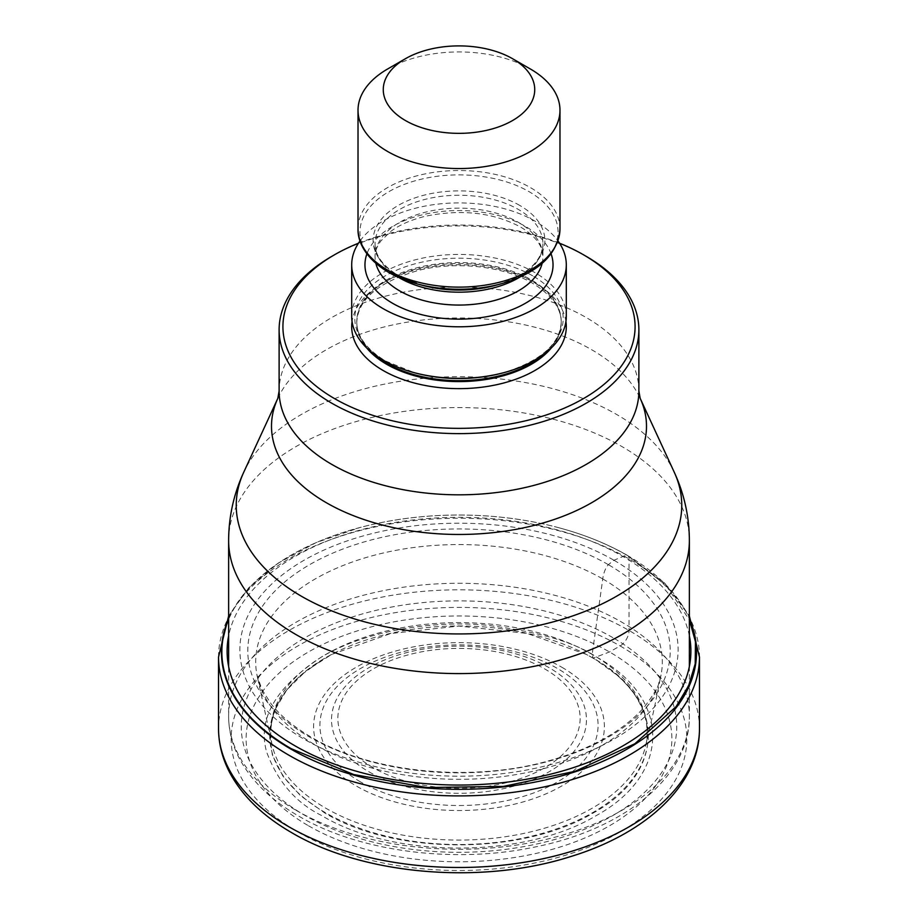 <?xml version="1.0" encoding="UTF-8"?>
<svg xmlns="http://www.w3.org/2000/svg" width="918" height="918" viewBox="0 0 918 918"><rect width="100%" height="100%" fill="white"/><g stroke="black" fill="none" stroke-linecap="round" stroke-linejoin="round"><path stroke-width="0.69" stroke-dasharray="4.59 3.44" d="M308.482 825.775A212.873 122.897 0 0 0 609.518 825.775A212.873 122.897 0 0 0 609.518 651.964A212.873 122.897 0 0 0 308.482 651.964A212.873 122.897 0 0 0 308.482 825.775M228.628 618.732A237.544 137.149 180 0 1 360.223 527.46A237.544 137.149 180 0 1 557.777 527.46A237.544 137.149 180 0 1 626.971 555.206L626.684 555.115A358.938 207.238 120 0 0 622.978 556.503L613.935 560.244L608.347 564.662C603.321 570.468 602.69 579.717 602.759 578.937L592.167 654.454L593.143 658.149A2230.132 1287.575 -60 0 1 596.367 656.909L609.518 651.964L620.109 645.939A12.622 7.287 120 0 0 629.037 630.482L629.037 558.89A7.573 4.372 120 0 0 626.971 555.206L665.734 585.053L689.372 619.799M626.684 555.115A237.142 136.92 0 0 0 558.064 527.529A237.142 136.92 0 0 0 359.936 527.529A237.142 136.92 0 0 0 228.628 619.443M613.935 560.244A219.115 126.5 180 0 1 613.935 739.151A219.115 126.5 180 0 1 304.065 739.151A219.115 126.5 0 0 1 304.065 560.244A219.115 126.5 0 0 1 613.935 560.244M593.143 658.149L586.212 654.35L527.024 633.42L458.897 626.065L390.701 633.512L331.639 654.431L306.038 670.886L286.726 690.026L274.298 710.957L269.353 732.839L272.313 754.825L282.893 776.066L300.565 795.745L324.857 813.05C395.566 855.576 522.663 855.289 593.062 813.096C666.307 772.726 666.847 698.678 593.143 658.149M331.8 256.34A179.882 103.849 180 0 1 586.2 256.34M358.456 243.224A176.095 101.668 180 0 1 559.544 243.224M566.303 316.377A107.303 61.942 0 0 0 534.873 272.577A107.303 61.942 0 0 0 417.942 259.151A107.303 61.942 0 0 0 351.697 316.377M360.017 240.929A107.303 61.942 180 0 1 534.873 221.043A107.303 61.942 180 0 1 557.983 240.929M387.591 69.011A100.98 58.304 180 0 1 530.409 69.011M620.109 645.939A227.848 131.549 180 0 1 620.109 831.972A227.848 131.549 180 0 1 297.891 831.972A227.848 131.549 180 0 1 297.891 645.939A227.848 131.549 180 0 1 620.109 645.939M699.47 728.651A240.47 138.836 0 0 0 629.037 630.482A240.47 138.836 0 0 0 366.971 600.383A240.47 138.836 0 0 0 218.53 728.651M218.53 657.07A240.47 138.836 180 0 1 366.971 528.802A240.47 138.836 180 0 1 629.037 558.89A240.47 138.836 180 0 1 699.47 657.07M626.971 555.206A237.544 137.149 180 0 1 689.372 618.732M689.372 635.876A231.898 133.879 180 0 0 622.966 556.503A231.887 133.879 -0 0 0 382.668 524.752A231.887 133.879 -0 0 0 228.628 635.876M608.347 564.662A211.197 121.933 0 0 0 309.653 564.662A211.197 121.933 0 0 0 309.653 737.108A211.197 121.933 180 0 0 608.347 737.108A211.197 121.933 180 0 0 608.347 564.662M602.759 578.937A203.303 117.378 180 0 1 661.052 674.948A203.303 117.378 180 0 1 526.255 772.704A203.303 117.378 180 0 1 315.241 744.934A203.303 117.378 0 0 1 256.948 674.948L272.6 746.885A188.328 108.737 0 0 0 325.833 808.219A188.328 108.737 180 0 0 518.418 834.519A188.328 108.737 180 0 0 645.4 746.885L654.327 708.065L661.052 674.948L658.791 683.095C658.654 685.941 654.305 693.331 645.744 705.254C637.987 714.778 627.66 723.763 614.773 732.22C596.7 743.947 575.242 753.322 550.398 760.345C472.919 782.974 371.4 772.979 311.581 737.338C294.093 727.113 280.61 715.948 271.12 703.842L261.94 689.498L256.948 674.948A203.303 117.378 0 0 1 370.883 556.159A203.303 117.378 0 0 1 602.759 578.937M592.167 654.454A188.328 108.737 0 0 0 374.647 634.12A188.328 108.737 0 0 0 272.6 746.885C267.241 729.121 274.677 708.444 279.898 700.285C284.087 692.493 291.109 684.105 300.978 675.12L322.207 659.721A189.28 109.276 0 0 0 325.156 812.522A189.28 109.276 180 0 0 591.341 813.382A189.28 109.276 180 0 0 595.793 659.721L616.953 675.051C626.879 684.094 633.936 692.516 638.125 700.319C645.285 714.009 645.205 717.394 646.559 724.107C647.511 734.17 647.121 741.755 645.4 746.885A188.328 108.737 180 0 0 592.167 654.454M331.731 654.373L322.207 659.721A189.28 109.276 0 0 1 592.844 657.976A189.28 109.276 180 0 1 595.793 659.721L586.269 654.373M596.367 656.909C671.506 698.323 671.506 774.115 596.367 815.54C524.637 858.915 393.363 858.915 321.633 815.54C295.917 802.802 277.603 781.654 266.679 752.083C257.201 719.069 275.515 687.341 321.633 656.909C367.716 629.679 435.889 620.327 486.471 625.192C537.696 631.492 574.324 642.072 596.367 656.909M296.101 810.33A230.372 133.007 0 0 0 547.162 839.167A230.372 133.007 0 0 0 689.372 716.281A230.372 133.007 0 0 0 622.025 622.312A230.372 133.007 0 0 0 621.899 622.232A230.372 133.007 0 0 0 370.838 593.407A230.372 133.007 0 0 0 228.628 716.281A230.372 133.007 0 0 0 295.975 810.261A230.372 133.007 0 0 0 296.101 810.33M228.628 540.587A230.372 133.007 180 0 1 370.838 417.701A230.372 133.007 180 0 1 621.899 446.538A230.372 133.007 180 0 1 689.372 540.587M674.26 472.231A222.764 128.612 -0 0 0 616.517 414.397A222.764 128.612 0 0 0 401.189 381.131A222.764 128.612 0 0 0 243.74 472.231M277.821 398.355A187.49 108.244 180 0 1 410.254 321.69A187.49 108.244 180 0 1 591.456 349.597A187.49 108.244 180 0 1 591.582 349.678A187.49 108.244 180 0 1 640.179 398.355M638.882 390.965A179.882 103.849 0 0 0 586.2 317.536A179.882 103.849 0 0 0 586.074 317.456A179.882 103.849 0 0 0 390.081 295.034A179.882 103.849 0 0 0 279.118 390.965M565.924 321.529A107.303 61.942 0 0 0 534.873 282.882A107.303 61.942 0 0 0 422.096 268.515A107.303 61.942 0 0 0 352.076 321.529M551.282 347.991A102.242 59.027 0 0 0 561.242 322.562A102.242 59.027 0 0 0 531.304 280.816A102.242 59.027 0 0 0 419.87 268.022A102.242 59.027 0 0 0 356.758 322.562A102.242 59.027 0 0 0 366.718 347.991M372.077 352.696A102.242 59.027 180 0 1 356.758 321.61A102.242 59.027 180 0 1 419.87 267.069A102.242 59.027 180 0 1 531.304 279.864A102.242 59.027 180 0 1 561.242 321.61A102.242 59.027 180 0 1 545.923 352.696M532.669 275.825A104.193 60.152 0 0 0 385.331 275.825A104.193 60.152 0 0 0 385.331 360.9A104.193 60.152 0 0 0 414.684 372.8L385.652 361.038C366.408 349.299 356.769 336.149 356.758 321.61L356.758 322.562C357.951 299.107 378.859 281.631 419.469 270.156C457.164 260.873 504.189 266.404 532.348 283.134C551.592 294.873 561.231 308.023 561.242 322.562L561.242 321.61C560.313 343.86 541 360.923 503.316 372.8A104.193 60.152 0 0 0 532.669 275.825M551.087 253.838A94.038 54.3 0 0 0 525.498 226.448A94.038 54.3 0 0 0 432.045 212.827A94.038 54.3 0 0 0 366.913 253.838M542.125 263.374A83.94 48.47 0 0 0 542.94 256.604A83.94 48.47 0 0 0 518.36 222.328A83.94 48.47 0 0 0 426.881 211.828A83.94 48.47 0 0 0 375.06 256.604A83.94 48.47 0 0 0 375.875 263.374M398.791 277.488A83.94 48.47 180 0 1 375.06 243.718A83.94 48.47 180 0 1 426.881 198.942A83.94 48.47 180 0 1 518.36 209.442A83.94 48.47 180 0 1 542.94 243.718A83.94 48.47 180 0 1 519.209 277.488M519.726 205.403A85.89 49.583 0 0 0 398.274 205.403A85.89 49.583 0 0 0 398.274 275.526A85.89 49.583 0 0 0 422.475 285.337L398.596 275.675C382.829 265.99 374.98 255.33 375.06 243.718L375.06 256.604C374.957 251.543 376.931 246.288 380.981 240.803L390.884 231.302C399.858 224.68 411.448 219.643 425.665 216.189C461.513 208.925 493.104 212.517 520.449 226.953C531.315 233.505 538.2 240.436 541.104 247.768L542.94 256.604L542.94 243.718C542.354 261.561 526.553 275.446 495.525 285.337A85.89 49.583 0 0 0 519.726 205.403M388.968 272.508A99.041 57.18 180 0 1 388.968 191.632A99.041 57.18 180 0 1 529.032 191.632A99.041 57.18 180 0 1 501.125 283.823M559.98 228.823A100.98 58.304 0 0 0 530.409 187.593A100.98 58.304 0 0 0 420.352 174.959A100.98 58.304 0 0 0 358.02 228.823M612.972 637.7A217.75 125.72 0 0 0 305.028 637.7A217.75 125.72 0 0 0 305.028 815.482A217.75 125.72 0 0 0 612.972 815.482A217.75 125.72 0 0 0 612.972 637.7M561.805 667.237A145.388 83.94 180 0 1 561.805 785.946A145.388 83.94 180 0 1 356.195 785.946A145.388 83.94 180 0 1 356.195 667.237A145.388 83.94 180 0 1 561.805 667.237M360.453 781.872A139.077 80.302 180 0 1 360.751 668.373A139.077 80.302 180 0 1 557.341 668.43A139.077 80.302 180 0 1 557.547 668.545A139.077 80.302 180 0 1 557.249 782.044A139.077 80.302 180 0 1 360.659 781.987A139.077 80.302 180 0 1 360.453 781.872M369.013 771.831A127.453 73.578 0 0 0 549.193 771.717A127.453 73.578 0 0 0 549.125 667.696A127.453 73.578 0 0 0 548.987 667.615A127.453 73.578 0 0 0 368.806 667.73A127.453 73.578 0 0 0 368.875 771.763A127.453 73.578 0 0 0 369.013 771.831M373.339 767.804A121.142 69.94 180 0 1 373.282 668.935A121.142 69.94 180 0 1 544.523 668.82A121.142 69.94 0 0 1 544.661 668.889A121.142 69.94 0 0 1 544.718 767.758A121.142 69.94 0 0 1 373.477 767.873A121.142 69.94 180 0 1 373.339 767.804M228.628 616.058L248.744 587.784L278.361 562.998L316.079 542.618L359.936 527.529M558.064 527.529L557.777 527.46C583.802 534.345 607.028 543.663 627.476 555.424L664.793 583.228L689.372 616.058M689.372 666.479L689.372 716.281C689.98 777.03 623.483 829.516 534.551 847.085C454.364 864.056 359.408 851.812 298.717 816.113C271.372 800.335 251.647 781.229 239.518 758.773C232.311 745.106 228.685 730.946 228.628 716.281L228.628 666.468"/><path stroke-width="1.38" d="M689.372 619.799L695.454 641.682L695.213 663.817L688.638 685.654L676.118 706.608L634.889 743.741L575.161 771.281L503.351 786.416L426.744 787.541L353.728 774.528L291.316 748.744A237.142 136.92 0 0 1 228.628 619.443M559.544 243.224A176.095 101.668 180 0 1 583.515 254.791L586.2 256.34A179.882 103.849 180 0 1 638.882 329.78A179.882 103.849 180 0 1 586.2 403.209A179.882 103.849 180 0 1 331.8 403.209A179.882 103.849 180 0 1 279.118 329.78A179.882 103.849 180 0 1 331.8 256.34L334.485 254.802A176.095 101.668 180 0 1 334.485 254.791A176.095 101.668 180 0 1 358.456 243.224M586.2 256.34L583.515 254.802A176.095 101.668 180 0 1 583.515 254.802A176.095 101.668 180 0 1 583.515 398.573A176.095 101.668 180 0 1 334.485 398.573A176.095 101.668 180 0 1 334.485 254.802M351.697 264.843L351.697 316.377A107.303 61.942 0 0 0 383.127 360.177A107.303 61.942 0 0 0 413.364 372.444A107.303 61.942 0 0 0 504.636 372.444A107.303 61.942 0 0 0 566.303 316.377L566.303 264.843A107.303 61.942 180 0 1 500.058 322.08A107.303 61.942 180 0 1 383.127 308.643A107.303 61.942 180 0 1 351.697 264.843A107.303 61.942 180 0 1 360.017 240.929M557.983 240.929A107.303 61.942 180 0 1 566.303 264.843M530.409 69.011L512.554 58.706L530.409 69.011A100.98 58.304 180 0 1 559.98 110.24A100.98 58.304 180 0 1 530.409 151.47A100.98 58.304 180 0 1 387.591 151.47A100.98 58.304 180 0 1 358.02 110.24A100.98 58.304 180 0 1 387.591 69.011L405.446 58.706A75.735 43.731 180 0 1 512.554 58.706L512.554 58.706A75.735 43.731 180 0 1 512.554 120.545A75.735 43.731 180 0 1 405.446 120.545A75.735 43.731 180 0 1 405.446 58.706L405.446 58.706M218.53 728.651A240.47 138.836 0 0 0 288.963 826.82A240.47 138.836 0 0 0 551.029 856.919A240.47 138.836 0 0 0 699.47 728.651C699.883 784.052 646.697 833.624 570.181 856.712C481.193 885.067 363.253 875.095 291.58 832.603C263.053 816.136 242.478 796.216 229.856 772.841C222.363 758.624 218.587 743.89 218.53 728.651L218.53 657.07L228.628 616.058M699.47 728.651L699.47 657.07A240.47 138.836 180 0 1 551.029 785.338A240.47 138.836 180 0 1 288.963 755.239A240.47 138.836 180 0 1 218.53 657.07M689.372 618.732A237.544 137.149 180 0 1 576.183 771.476A237.544 137.149 180 0 1 291.029 749.157A237.544 137.149 180 0 1 228.628 618.732M228.628 635.876A231.887 133.879 -0 0 0 295.022 745.841A231.898 133.879 180 0 0 559.865 771.728A231.898 133.879 180 0 0 689.372 635.876M689.372 666.479L689.372 540.587A230.372 133.007 180 0 1 547.162 663.462A230.372 133.007 180 0 1 296.101 634.636A230.372 133.007 180 0 1 228.628 540.587L228.628 666.468M243.74 472.231L243.74 472.231A222.764 128.612 0 0 0 301.483 596.275A222.764 128.612 -0 0 0 570.239 616.758A222.764 128.612 -0 0 0 674.26 472.231L640.179 398.355A187.49 108.244 180 0 1 552.705 519.978A187.49 108.244 180 0 1 326.544 502.834A187.49 108.244 180 0 1 326.418 502.766A187.49 108.244 180 0 1 277.821 398.355L243.74 472.231C233.757 493.907 228.72 516.685 228.628 540.587M279.118 329.78L279.118 390.965A179.882 103.849 0 0 0 331.8 464.405A179.882 103.849 0 0 0 331.926 464.474A179.882 103.849 0 0 0 527.919 486.896A179.882 103.849 0 0 0 638.882 390.965L640.179 398.355M352.076 321.529A107.303 61.942 0 0 0 383.127 370.493A107.303 61.942 0 0 0 504.154 382.886A107.303 61.942 0 0 0 565.924 321.529M366.718 347.991A102.242 59.027 0 0 0 386.696 364.308A102.242 59.027 0 0 0 551.282 347.991M545.923 352.696A102.242 59.027 180 0 1 386.696 363.356A102.242 59.027 180 0 1 372.077 352.696M413.364 372.444L414.684 372.8A104.193 60.152 0 0 0 503.316 372.8L504.636 372.444M366.913 253.838A94.038 54.3 0 0 0 392.502 303.238A94.038 54.3 0 0 0 503.649 312.625A94.038 54.3 0 0 0 551.087 253.838M375.875 263.374A83.94 48.47 0 0 0 399.64 290.868A83.94 48.47 0 0 0 485.611 302.561A83.94 48.47 0 0 0 542.125 263.374M519.209 277.488A83.94 48.47 180 0 1 399.64 277.982A83.94 48.47 180 0 1 398.791 277.488M501.125 283.823C538.258 272.944 557.88 254.607 559.98 228.823A100.98 58.304 0 0 1 497.648 282.687A100.98 58.304 0 0 1 387.591 270.053A100.98 58.304 0 0 1 358.02 228.823C357.538 241.732 365.605 258.738 388.635 272.359L416.875 283.823L422.475 285.337A85.89 49.583 0 0 0 495.525 285.337L501.125 283.823A99.041 57.18 180 0 1 416.875 283.823A99.041 57.18 180 0 1 388.968 272.508M699.47 657.07L689.372 616.058M689.372 540.587C689.28 516.685 684.243 493.907 674.26 472.231M638.882 329.78L638.882 390.965M559.98 228.823L559.98 110.24M358.02 228.823L358.02 110.24M279.118 390.965L277.821 398.355"/></g></svg>
